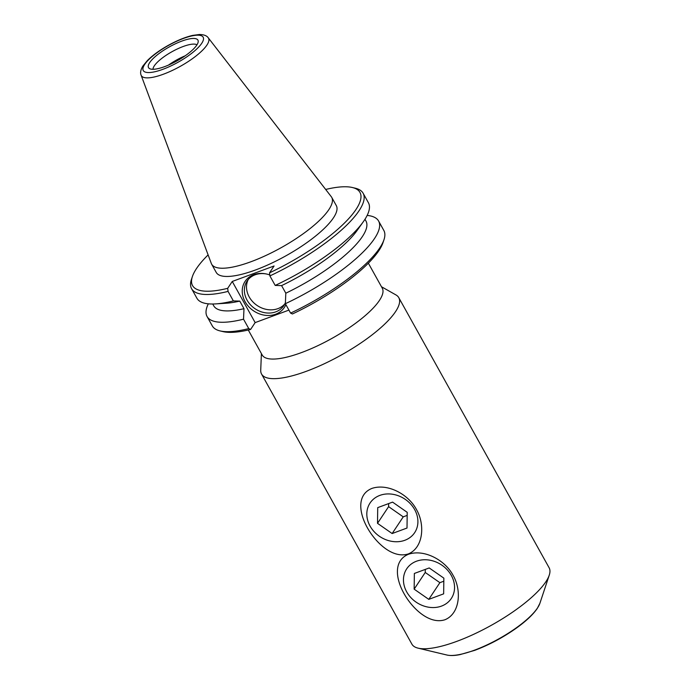 <?xml version="1.0" encoding="UTF-8"?>
<svg xmlns="http://www.w3.org/2000/svg" width="690" height="690" viewBox="0 0 690 690"><rect width="100%" height="100%" fill="white"/><g stroke="black" fill="none" stroke-linecap="round" stroke-linejoin="round"><path stroke-width="1.03" d="M381.466 286.738L395.957 294.932A78.522 22.166 150.9 0 1 398.786 297.666L549.119 567.766A78.522 22.166 150.9 0 1 549.257 575.15A78.522 22.166 150.9 0 1 545.868 581.756A78.522 22.166 150.9 0 1 484.311 629.073A78.522 22.166 150.9 0 1 418.106 648.152A78.522 22.166 150.9 0 1 411.896 644.141L261.553 374.04A78.522 22.166 150.9 0 1 260.725 370.194L261.398 353.565M368.356 263.183L382.277 288.187A68.707 19.398 150.9 0 1 379.431 300.426A68.707 19.398 150.9 0 1 316.503 346.302A68.707 19.398 150.9 0 1 262.2 355.014L248.288 330.018M408.566 554.225C424.341 548.912 445.076 560.151 453.063 575.296C461.688 589.985 460.256 613.436 445.016 619.724C429.353 624.873 412.146 608.33 403.961 593.478C395.543 578.496 393.438 560.358 408.566 554.225M441.497 606.096A26.781 22.537 -146.4 0 0 451.303 598.48A26.781 22.537 -146.4 0 0 441.479 564.894A26.781 22.537 -146.4 0 0 406.703 568.827A26.781 22.537 -146.4 0 0 410.938 597.687A26.781 22.537 -146.4 0 0 441.497 606.096M371.927 488.408C387.711 483.086 408.446 494.333 416.432 509.479C425.049 524.167 423.626 547.61 408.385 553.898C392.714 559.055 375.507 542.504 367.322 527.66C358.904 512.67 356.799 494.532 371.927 488.408M404.858 540.279A26.781 22.537 -146.4 0 0 414.664 532.654A26.781 22.537 -146.4 0 0 404.84 499.068A26.781 22.537 -146.4 0 0 370.064 503.01A26.781 22.537 -146.4 0 0 374.308 531.869A26.781 22.537 -146.4 0 0 404.858 540.279M398.786 297.666A78.522 22.166 150.9 0 1 395.534 311.656A78.522 22.166 150.9 0 1 323.61 364.079A78.522 22.166 150.9 0 1 261.553 374.04M290.594 313.105L292.422 313.976A95.798 27.039 -29.1 0 0 383.028 242.561L383.994 239.663A98.153 27.703 150.9 0 1 290.594 313.105L285.358 303.704A98.153 27.703 150.9 0 0 378.594 221.024L383.821 230.426A98.153 27.703 150.9 0 1 383.994 239.663M288.92 310.103L255.153 322.601L250.591 329.466L248.762 328.587A98.153 27.703 150.9 0 1 220.058 330.907A98.153 27.703 150.9 0 1 212.296 325.896L207.06 316.494A98.153 27.703 150.9 0 1 208.32 303.824M220.058 330.907L223.025 331.614A95.798 27.039 -29.1 0 0 250.591 329.466M192.389 276.569L191.423 279.467A98.153 27.703 -29.1 0 0 191.596 288.705A98.153 27.703 -29.1 0 0 228.062 291.396L227.691 288.325A95.798 27.039 150.9 0 1 192.389 276.569A95.798 27.039 150.9 0 1 208.113 254.895M227.691 288.325L232.254 281.46L274.085 265.978L269.523 272.843L269.894 275.914A98.153 27.703 -29.1 0 0 363.121 193.234A98.153 27.703 -29.1 0 0 355.359 188.223L352.392 187.516A95.798 27.039 150.9 0 1 346.294 221.197A95.798 27.039 150.9 0 1 269.523 272.843M325.68 189.457A95.798 27.039 150.9 0 1 352.392 187.516M208.259 37.812L331.252 196.659A68.707 19.398 150.9 0 1 331.718 197.349L336.297 205.577A68.707 19.398 150.9 0 1 333.451 217.824A68.707 19.398 150.9 0 1 270.523 263.692A68.707 19.398 150.9 0 1 216.22 272.412L211.64 264.184A68.707 19.398 150.9 0 1 211.295 263.425L141.114 75.193A38.459 10.859 -29.1 0 0 170.973 71.07A38.459 10.859 -29.1 0 0 206.931 45.057A38.459 10.859 -29.1 0 0 208.259 37.812C206.828 35.69 203.895 34.586 199.47 34.5L192.683 35.397C185.239 37.139 177.097 40.469 168.239 45.376C159.623 50.223 152.671 55.286 147.367 60.565L142.89 66.024C140.665 69.759 140.07 72.821 141.114 75.193M185.239 55.778A25.444 7.185 -29.1 0 0 168.507 65.084M164.763 66.585A28.273 7.978 150.9 0 1 149.54 68.603A28.273 7.978 150.9 0 1 169.343 46.894A28.273 7.978 150.9 0 1 198.22 41.504A28.273 7.978 150.9 0 1 164.763 66.585M196.978 44.807A25.444 7.185 -29.1 0 0 172.008 51.698A25.444 7.185 -29.1 0 0 152.999 69.285M331.718 197.349A68.707 19.398 150.9 0 1 328.871 209.596A68.707 19.398 150.9 0 1 265.943 255.464A68.707 19.398 150.9 0 1 211.64 264.184M248.228 279.545A22.106 18.604 -146.4 0 0 253.489 302.513A22.106 18.604 -146.4 0 0 277.915 308.637A22.106 18.604 -146.4 0 0 284.841 303.885M285.867 304.609A23.555 19.82 33.6 0 1 275.698 314.2A23.555 19.82 33.6 0 1 242.802 295.889A23.555 19.82 33.6 0 1 266.004 273.904A23.555 19.82 33.6 0 1 269.781 274.965M266.349 273.973A22.106 18.604 -146.4 0 0 247.055 281.08A22.106 18.604 -146.4 0 0 250.556 304.911A22.106 18.604 -146.4 0 0 275.776 311.854A22.106 18.604 -146.4 0 0 283.866 305.558A22.106 18.604 -146.4 0 0 285.401 302.625M367.158 215.418A98.153 27.703 150.9 0 1 378.594 221.024M248.762 328.587L243.527 319.185A98.153 27.703 150.9 0 1 207.06 316.494M269.894 275.914L275.189 285.427L281.589 285.608L285.815 293.207A87.121 24.59 -29.1 0 0 365.976 221.05L364.984 219.265M285.815 293.207L285.358 303.704M275.189 285.427A98.153 27.703 -29.1 0 0 363.311 221.749A98.153 27.703 -29.1 0 0 368.417 202.748L363.121 193.234M281.589 285.608A87.121 24.59 -29.1 0 0 357.222 230.313L363.311 221.749M232.254 281.46L255.153 322.601M243.527 319.185L243.984 308.689L239.758 301.09L233.358 300.909L228.062 291.396M212.736 304.005L213.728 305.791A87.121 24.59 -29.1 0 0 243.984 308.689M191.596 288.705L196.892 298.218A98.153 27.703 -29.1 0 0 215.729 303.893L226.225 303.229A87.121 24.59 -29.1 0 0 239.758 301.09M215.729 303.893A98.153 27.703 -29.1 0 0 233.358 300.909M414.147 589.157L414.362 573.45L429.214 567.948L443.86 578.151L443.644 593.857L428.783 599.36L414.147 589.157L425.238 572.467L439.884 582.67L443.817 581.213M425.281 569.405L425.238 572.467M428.783 599.36L439.884 582.67M407.005 528.04L392.144 533.543L377.508 523.331L377.723 507.624L392.584 502.122L407.221 512.334L407.005 528.04M392.144 533.543L403.245 516.853L407.178 515.395M388.651 503.579L388.608 506.641L403.245 516.853M377.508 523.331L388.608 506.641M537.501 607.968A55.657 15.715 150.9 0 1 493.868 641.51A55.657 15.715 150.9 0 1 446.948 655.034C450.389 655.802 454.779 655.664 460.101 654.594L474.642 650.377C488.874 645.047 502.57 637.776 515.723 628.573C525.84 621.371 533.034 614.643 537.303 608.39L539.899 603.293A55.657 15.715 150.9 0 1 537.501 607.968M201.739 43.306A34.267 9.669 150.9 0 1 150.084 72.502A34.267 9.669 150.9 0 1 167.834 45.799A34.267 9.669 150.9 0 1 201.739 43.306M539.899 603.293L549.257 575.15M446.948 655.034L418.106 648.152"/></g></svg>
